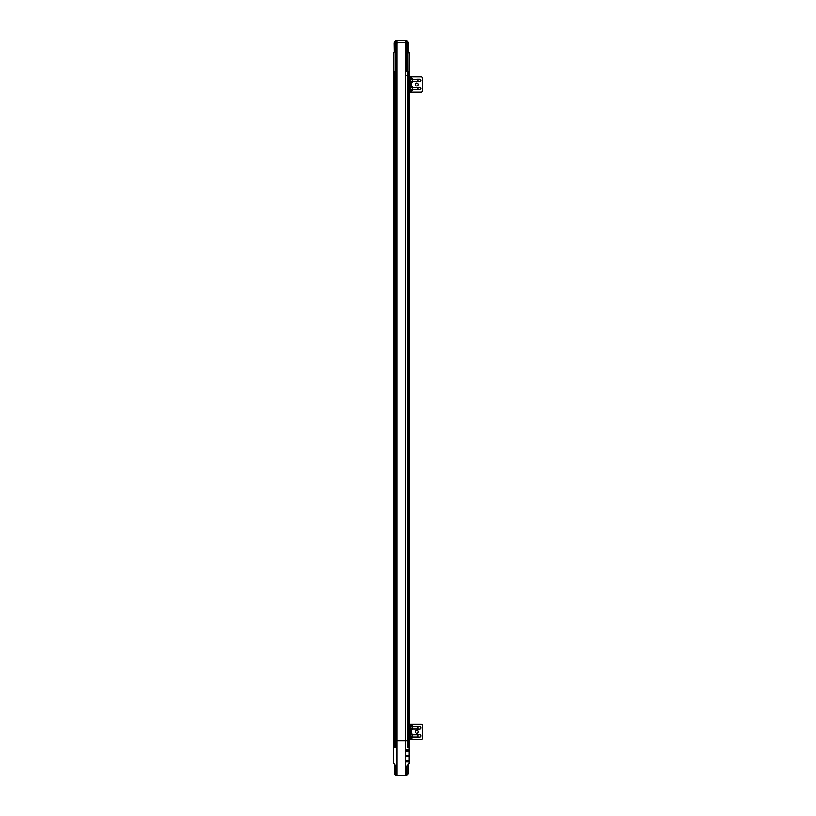 <?xml version="1.0" encoding="UTF-8"?>
<svg xmlns="http://www.w3.org/2000/svg" width="816" height="816" viewBox="0 0 816 816"><rect width="100%" height="100%" fill="white"/><g stroke="black" fill="none" stroke-linecap="round" stroke-linejoin="round"><path stroke-width="1.22" d="M396.862 775.2L396.862 740.704L405.695 740.704L405.695 775.2L395.76 775.2L395.648 766.081L394.403 764.133L394.403 773.843L395.648 775.088M405.695 740.704L405.695 75.613L407.419 75.613L407.419 740.704L405.695 740.704L409.081 740.704L409.081 763.572L409.081 738.154L410.244 738.154L410.244 739.49L409.081 739.49L409.081 740.704L408.102 740.704L408.102 747.466L407.419 747.466L407.419 740.704L408.102 740.704L408.102 75.613L409.081 75.613L409.081 76.857L409.081 75.613L409.081 76.857L410.244 76.857L410.244 92.147L409.081 92.147L409.081 724.19L409.081 92.147L409.081 724.19L410.244 724.19L410.244 738.154L410.693 734.461M393.475 53.366L393.475 75.613L394.454 75.613L393.475 75.613L393.475 763.572L393.475 740.704L396.862 740.704L396.862 75.613L395.138 75.613L396.862 75.613L396.862 43.676A0.898 0.898 0 0 1 397.759 42.769L404.797 42.769A0.898 0.898 0 0 1 405.695 43.676L405.695 40.8L396.862 40.8L396.862 43.676M394.454 747.466L394.454 740.704L395.138 740.704L395.138 747.466L394.454 747.466M393.475 73.97L393.475 763.572L394.781 764.357M405.695 775.2L406.909 775.088L406.909 766.081L409.081 763.572L409.081 75.613L407.419 75.613L408.102 75.613L408.102 71.247L406.235 71.247L406.235 40.8L405.695 40.8M406.205 751.25L406.205 750.016L408.969 750.016L408.969 751.25L406.205 751.25M406.205 756.595L406.205 755.361L408.969 755.361L408.969 756.595L406.205 756.595M406.205 761.95L406.205 760.716L408.969 760.716L408.969 761.95L406.205 761.95M406.909 775.088L408.143 773.843L408.143 764.133M407.551 751.25L407.551 750.016M407.551 756.595L407.551 755.361M407.551 761.95L407.551 760.716M396.862 40.8L396.311 40.8L396.311 71.247L395.138 71.247L395.138 75.613L394.454 75.613L395.138 75.613L395.138 740.704L396.862 740.704M393.475 740.704L394.454 740.704L394.454 71.247L393.526 71.247L393.526 52.234L393.475 740.704M410.693 729.208L410.693 725.516L409.081 725.516L409.081 90.821L410.693 90.821L410.693 87.128M410.693 81.875L410.693 78.183L409.081 78.183L409.081 52.316L409.03 71.247L408.102 71.247M407.419 71.247L407.419 75.613L405.695 75.613L405.695 43.676M409.081 53.315L408.316 51.928L408.418 42.881L406.796 40.8L408.316 42.789L408.316 51.928L408.326 42.789L407.235 41.228L408.418 42.881M409.081 52.316L409.081 73.97M395.138 71.247L394.454 71.247M394.567 41.993L395.321 41.228L394.097 42.922L394.23 51.887L394.23 42.789L396.311 40.8M406.235 40.8L406.796 40.8M394.556 41.993L394.23 51.887L393.526 52.234M407.051 41.045L407.837 41.84L407.051 41.045M394.097 42.922L395.75 40.8M395.505 41.045L394.72 41.84L395.505 41.045M412.468 728.841L412.468 726.628L418.088 726.628L418.088 728.841L412.468 728.841M412.315 729.698L412.315 725.771L412.468 729.443L410.693 729.443M410.693 726.26L410.244 729.953M410.693 726.036L412.468 726.036M412.315 728.719L410.846 728.719M412.315 726.75L410.846 726.75M412.468 737.052L412.468 734.828L418.088 734.828L418.088 737.052L412.468 737.052M412.315 737.909L412.468 734.237L412.468 737.644L410.846 737.909L410.244 733.727M410.693 734.237L412.468 734.237M412.315 736.919L410.846 736.919M412.315 734.961L410.846 734.961M411.131 737.909L411.131 739.49L421.199 739.49A1.326 1.326 89.9 0 0 422.525 738.154L422.525 725.516A1.326 1.326 -90.1 0 0 421.199 724.19L409.081 724.19M411.131 739.49L409.081 739.49M416.67 734.828A1.193 1.193 -90.1 0 1 417.119 734.747L419.781 734.747A1.193 1.193 -89.9 0 1 420.974 735.94A1.193 1.193 -89.9 0 1 419.781 737.134L417.119 737.134A1.193 1.193 -90.1 0 1 416.67 737.052M416.67 726.628A1.193 1.193 -90.1 0 1 417.119 726.536L419.781 726.536A1.193 1.193 -90 0 1 420.974 727.739A1.193 1.193 -90 0 1 419.781 728.933L417.119 728.933A1.193 1.193 -90.1 0 1 416.67 728.841M415.364 731.84A1.459 1.459 -90 0 1 417.568 730.575A1.459 1.459 -90 0 1 417.568 733.105A1.459 1.459 -90 0 1 415.364 731.84M418.088 728.841L418.088 726.628M418.088 737.052L418.088 734.828M412.468 81.508L412.468 79.295L418.088 79.295L418.088 81.508L412.468 81.508M412.315 82.365L412.315 78.438L412.468 82.1L410.693 82.1M410.693 78.928L410.244 82.62M410.693 78.693L412.468 78.693M412.315 81.386L410.846 81.386M412.315 79.417L410.846 79.417M412.468 89.709L412.468 87.496L418.088 87.496L418.088 89.709L412.468 89.709M412.315 90.566L412.468 86.904L412.468 90.311L410.846 90.566L410.244 86.384M410.693 86.904L412.468 86.904M412.315 89.587L410.846 89.587M412.315 87.618L410.846 87.618M411.131 90.566L411.131 92.147L421.199 92.147A1.326 1.326 89.9 0 0 422.525 90.821L422.525 78.183A1.326 1.326 -90.1 0 0 421.199 76.857L409.081 76.857M411.131 92.147L409.081 92.147M416.67 87.496A1.193 1.193 -90.1 0 1 417.119 87.404L419.781 87.404A1.193 1.193 -89.9 0 1 420.974 88.607A1.193 1.193 -89.9 0 1 419.781 89.801L417.119 89.801A1.193 1.193 -90.1 0 1 416.67 89.709M416.67 79.295A1.193 1.193 -90.1 0 1 417.119 79.203L419.781 79.203A1.193 1.193 -90 0 1 420.974 80.396A1.193 1.193 -90 0 1 419.781 81.6L417.119 81.6A1.193 1.193 -90.1 0 1 416.67 81.508M415.364 84.497A1.459 1.459 -90 0 1 417.568 83.232A1.459 1.459 -90 0 1 417.568 85.772A1.459 1.459 -90 0 1 415.364 84.497M418.088 81.508L418.088 79.295M418.088 89.709L418.088 87.496M407.48 71.247L407.48 41.473M395.077 41.473L395.077 71.247M411.131 724.19L411.131 725.771M411.131 729.698L411.131 733.972M411.131 76.857L411.131 78.438M411.131 82.365L411.131 86.639"/></g></svg>
